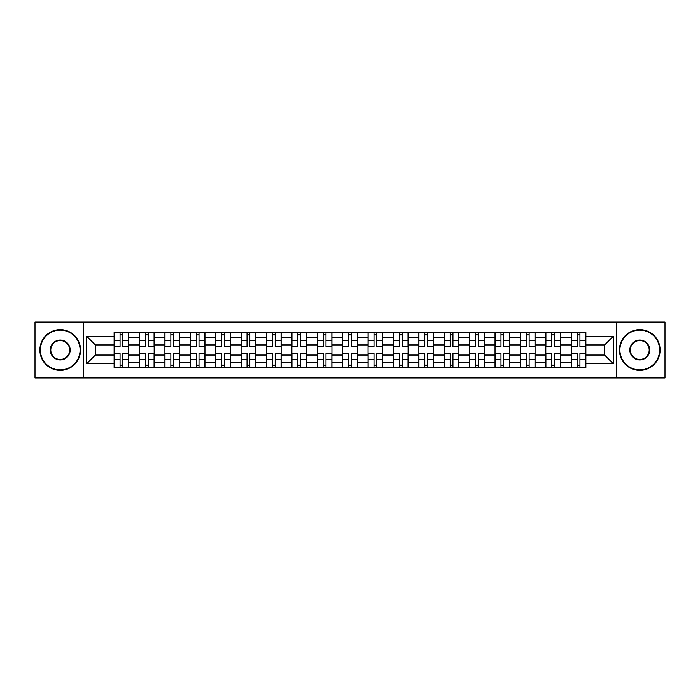 <?xml version="1.0" encoding="UTF-8"?>
<svg xmlns="http://www.w3.org/2000/svg" width="700" height="700" viewBox="0 0 700 700"><rect width="100%" height="100%" fill="white"/><g stroke="black" fill="none" stroke-linecap="round" stroke-linejoin="round"><path stroke-width="1.05" d="M616.49 377.921L665 377.921L665 322.079L35 322.079L35 377.921L616.49 377.921L616.49 322.079M139.51 367.5L139.51 337.461L128.765 337.461L128.765 367.5M128.765 337.461L128.765 332.5M139.51 337.461L139.51 332.5M154.166 332.5L154.166 367.5M164.911 367.5L164.911 332.5M179.559 332.5L179.559 367.5M190.304 367.5L190.304 332.5M204.951 332.5L204.951 367.5M215.696 367.5L215.696 332.5M230.352 332.5L230.352 367.5M241.089 367.5L241.089 332.5M255.745 332.5L255.745 367.5M266.49 367.5L266.49 332.5M281.137 332.5L281.137 367.5M291.882 367.5L291.882 332.5M306.539 332.5L306.539 367.5M317.275 367.5L317.275 332.5M331.931 332.5L331.931 367.5M342.676 367.5L342.676 332.5M357.324 332.5L357.324 367.5M368.069 367.5L368.069 332.5M382.725 332.5L382.725 367.5M393.461 367.5L393.461 332.5M408.118 332.5L408.118 367.5M418.863 367.5L418.863 332.5M433.51 332.5L433.51 367.5M444.255 367.5L444.255 332.5M458.911 332.5L458.911 367.5M469.648 367.5L469.648 332.5M484.304 332.5L484.304 367.5M495.049 367.5L495.049 332.5M509.696 332.5L509.696 367.5M520.441 367.5L520.441 332.5M535.089 332.5L535.089 367.5M545.834 367.5L545.834 332.5M560.49 332.5L560.49 367.5M571.235 367.5L571.235 332.5M571.235 355.049L560.49 355.049M545.834 355.049L535.089 355.049M520.441 355.049L509.696 355.049M495.049 355.049L484.304 355.049M469.648 355.049L458.911 355.049M444.255 355.049L433.51 355.049M418.863 355.049L408.118 355.049M393.461 355.049L382.725 355.049M368.069 355.049L357.324 355.049M342.676 355.049L331.931 355.049M317.275 355.049L306.539 355.049M291.882 355.049L281.137 355.049M266.49 355.049L255.745 355.049M241.089 355.049L230.352 355.049M215.696 355.049L204.951 355.049M190.304 355.049L179.559 355.049M164.911 355.049L154.166 355.049M139.51 355.049L128.765 355.049M571.235 344.951L560.49 344.951M545.834 344.951L535.089 344.951M520.441 344.951L509.696 344.951M495.049 344.951L484.304 344.951M469.648 344.951L458.911 344.951M444.255 344.951L433.51 344.951M418.863 344.951L408.118 344.951M393.461 344.951L382.725 344.951M368.069 344.951L357.324 344.951M342.676 344.951L331.931 344.951M317.275 344.951L306.539 344.951M291.882 344.951L281.137 344.951M266.49 344.951L255.745 344.951M241.089 344.951L230.352 344.951M215.696 344.951L204.951 344.951M190.304 344.951L179.559 344.951M164.911 344.951L154.166 344.951M139.51 344.951L128.765 344.951M95.392 355.049L114.117 355.049L114.117 344.951L95.392 344.951L95.392 355.049L86.765 363.676L86.765 336.324L114.117 336.324L114.117 344.951M585.883 344.951L585.883 355.049L604.608 355.049L604.608 344.951L585.883 344.951L585.883 332.5L114.117 332.5L114.117 336.324M585.883 336.324L613.235 336.324L613.235 363.676L585.883 363.676L585.883 355.049M114.117 355.049L114.117 367.5L585.883 367.5L585.883 363.676M114.117 363.676L86.765 363.676M83.51 377.921L83.51 322.079M122.824 365.059L120.059 365.059M120.059 334.941L122.824 334.941M148.225 365.059L145.451 365.059M145.451 334.941L148.225 334.941M173.617 365.059L170.852 365.059M170.852 334.941L173.617 334.941M199.01 365.059L196.245 365.059M196.245 334.941L199.01 334.941M224.411 365.059L221.638 365.059M221.638 334.941L224.411 334.941M249.804 365.059L247.039 365.059M247.039 334.941L249.804 334.941M275.196 365.059L272.431 365.059M272.431 334.941L275.196 334.941M300.589 365.059L297.824 365.059M297.824 334.941L300.589 334.941M325.99 365.059L323.225 365.059M323.225 334.941L325.99 334.941M351.382 365.059L348.618 365.059M348.618 334.941L351.382 334.941M376.775 365.059L374.01 365.059M374.01 334.941L376.775 334.941M402.176 365.059L399.411 365.059M399.411 334.941L402.176 334.941M427.569 365.059L424.804 365.059M424.804 334.941L427.569 334.941M452.961 365.059L450.196 365.059M450.196 334.941L452.961 334.941M478.363 365.059L475.589 365.059M475.589 334.941L478.363 334.941M503.755 365.059L500.99 365.059M500.99 334.941L503.755 334.941M529.148 365.059L526.383 365.059M526.383 334.941L529.148 334.941M554.549 365.059L551.775 365.059M551.775 334.941L554.549 334.941M579.941 365.059L577.176 365.059M577.176 334.941L579.941 334.941M86.765 336.324L95.392 344.951M604.608 355.049L613.235 363.676M604.608 344.951L613.235 336.324M122.824 346.5L122.824 332.666L128.686 332.666L128.686 346.5L122.824 346.5M120.059 334.775L122.824 334.775M120.059 332.666L114.196 332.666L114.196 346.5L120.059 346.5L120.059 332.666L122.824 332.666M120.059 353.5L120.059 367.334L114.196 367.334L114.196 353.5L120.059 353.5M122.824 365.225L120.059 365.225M122.824 367.334L128.686 367.334L128.686 353.5L122.824 353.5L122.824 367.334L120.059 367.334M148.225 346.5L148.225 332.666L154.079 332.666L154.079 346.5L148.225 346.5M145.451 334.775L148.225 334.775M145.451 332.666L139.589 332.666L139.589 346.5L145.451 346.5L145.451 332.666L148.225 332.666M173.617 346.5L173.617 332.666L179.48 332.666L179.48 346.5L173.617 346.5M170.852 334.775L173.617 334.775M170.852 332.666L164.99 332.666L164.99 346.5L170.852 346.5L170.852 332.666L173.617 332.666M145.451 353.5L145.451 367.334L139.589 367.334L139.589 353.5L145.451 353.5M148.225 365.225L145.451 365.225M148.225 367.334L154.079 367.334L154.079 353.5L148.225 353.5L148.225 367.334L145.451 367.334M170.852 353.5L170.852 367.334L164.99 367.334L164.99 353.5L170.852 353.5M173.617 365.225L170.852 365.225M173.617 367.334L179.48 367.334L179.48 353.5L173.617 353.5L173.617 367.334L170.852 367.334M60.235 369.863A19.863 19.863 0 0 0 80.089 350A19.863 19.863 0 0 0 60.235 330.137A19.863 19.863 0 0 0 40.373 350A19.863 19.863 0 0 0 60.235 369.863M60.235 329.648A20.353 20.353 0 0 1 80.579 350A20.353 20.353 0 0 1 60.235 370.352A20.353 20.353 0 0 1 39.883 350A20.353 20.353 0 0 1 60.235 329.648M60.235 359.931A9.931 9.931 0 0 1 50.304 350A9.931 9.931 0 0 1 60.235 340.069A9.931 9.931 0 0 1 70.166 350A9.931 9.931 0 0 1 60.235 359.931M60.235 340.559A9.441 9.441 0 0 0 50.794 350A9.441 9.441 0 0 0 60.235 359.441A9.441 9.441 0 0 0 69.676 350A9.441 9.441 0 0 0 60.235 340.559M639.765 369.863A19.863 19.863 0 0 0 659.628 350A19.863 19.863 0 0 0 639.765 330.137A19.863 19.863 0 0 0 619.911 350A19.863 19.863 0 0 0 639.765 369.863M639.765 329.648A20.353 20.353 0 0 1 660.117 350A20.353 20.353 0 0 1 639.765 370.352A20.353 20.353 0 0 1 619.421 350A20.353 20.353 0 0 1 639.765 329.648M639.765 359.931A9.931 9.931 0 0 1 629.834 350A9.931 9.931 0 0 1 639.765 340.069A9.931 9.931 0 0 1 649.696 350A9.931 9.931 0 0 1 639.765 359.931M639.765 340.559A9.441 9.441 0 0 0 630.324 350A9.441 9.441 0 0 0 639.765 359.441A9.441 9.441 0 0 0 649.206 350A9.441 9.441 0 0 0 639.765 340.559M199.01 346.5L199.01 332.666L204.873 332.666L204.873 346.5L199.01 346.5M196.245 334.775L199.01 334.775M196.245 332.666L190.383 332.666L190.383 346.5L196.245 346.5L196.245 332.666L199.01 332.666M224.411 346.5L224.411 332.666L230.265 332.666L230.265 346.5L224.411 346.5M221.638 334.775L224.411 334.775M221.638 332.666L215.775 332.666L215.775 346.5L221.638 346.5L221.638 332.666L224.411 332.666M249.804 346.5L249.804 332.666L255.666 332.666L255.666 346.5L249.804 346.5M247.039 334.775L249.804 334.775M247.039 332.666L241.176 332.666L241.176 346.5L247.039 346.5L247.039 332.666L249.804 332.666M196.245 353.5L196.245 367.334L190.383 367.334L190.383 353.5L196.245 353.5M199.01 365.225L196.245 365.225M199.01 367.334L204.873 367.334L204.873 353.5L199.01 353.5L199.01 367.334L196.245 367.334M221.638 353.5L221.638 367.334L215.775 367.334L215.775 353.5L221.638 353.5M224.411 365.225L221.638 365.225M224.411 367.334L230.265 367.334L230.265 353.5L224.411 353.5L224.411 367.334L221.638 367.334M247.039 353.5L247.039 367.334L241.176 367.334L241.176 353.5L247.039 353.5M249.804 365.225L247.039 365.225M249.804 367.334L255.666 367.334L255.666 353.5L249.804 353.5L249.804 367.334L247.039 367.334M275.196 346.5L275.196 332.666L281.059 332.666L281.059 346.5L275.196 346.5M272.431 334.775L275.196 334.775M272.431 332.666L266.569 332.666L266.569 346.5L272.431 346.5L272.431 332.666L275.196 332.666M272.431 353.5L272.431 367.334L266.569 367.334L266.569 353.5L272.431 353.5M275.196 365.225L272.431 365.225M275.196 367.334L281.059 367.334L281.059 353.5L275.196 353.5L275.196 367.334L272.431 367.334M300.589 346.5L300.589 332.666L306.451 332.666L306.451 346.5L300.589 346.5M297.824 334.775L300.589 334.775M297.824 332.666L291.961 332.666L291.961 346.5L297.824 346.5L297.824 332.666L300.589 332.666M297.824 353.5L297.824 367.334L291.961 367.334L291.961 353.5L297.824 353.5M300.589 365.225L297.824 365.225M300.589 367.334L306.451 367.334L306.451 353.5L300.589 353.5L300.589 367.334L297.824 367.334M325.99 346.5L325.99 332.666L331.852 332.666L331.852 346.5L325.99 346.5M323.225 334.775L325.99 334.775M323.225 332.666L317.363 332.666L317.363 346.5L323.225 346.5L323.225 332.666L325.99 332.666M323.225 353.5L323.225 367.334L317.363 367.334L317.363 353.5L323.225 353.5M325.99 365.225L323.225 365.225M325.99 367.334L331.852 367.334L331.852 353.5L325.99 353.5L325.99 367.334L323.225 367.334M351.382 346.5L351.382 332.666L357.245 332.666L357.245 346.5L351.382 346.5M348.618 334.775L351.382 334.775M348.618 332.666L342.755 332.666L342.755 346.5L348.618 346.5L348.618 332.666L351.382 332.666M348.618 353.5L348.618 367.334L342.755 367.334L342.755 353.5L348.618 353.5M351.382 365.225L348.618 365.225M351.382 367.334L357.245 367.334L357.245 353.5L351.382 353.5L351.382 367.334L348.618 367.334M376.775 346.5L376.775 332.666L382.637 332.666L382.637 346.5L376.775 346.5M374.01 334.775L376.775 334.775M374.01 332.666L368.148 332.666L368.148 346.5L374.01 346.5L374.01 332.666L376.775 332.666M374.01 353.5L374.01 367.334L368.148 367.334L368.148 353.5L374.01 353.5M376.775 365.225L374.01 365.225M376.775 367.334L382.637 367.334L382.637 353.5L376.775 353.5L376.775 367.334L374.01 367.334M402.176 346.5L402.176 332.666L408.039 332.666L408.039 346.5L402.176 346.5M399.411 334.775L402.176 334.775M399.411 332.666L393.549 332.666L393.549 346.5L399.411 346.5L399.411 332.666L402.176 332.666M399.411 353.5L399.411 367.334L393.549 367.334L393.549 353.5L399.411 353.5M402.176 365.225L399.411 365.225M402.176 367.334L408.039 367.334L408.039 353.5L402.176 353.5L402.176 367.334L399.411 367.334M427.569 346.5L427.569 332.666L433.431 332.666L433.431 346.5L427.569 346.5M424.804 334.775L427.569 334.775M424.804 332.666L418.941 332.666L418.941 346.5L424.804 346.5L424.804 332.666L427.569 332.666M424.804 353.5L424.804 367.334L418.941 367.334L418.941 353.5L424.804 353.5M427.569 365.225L424.804 365.225M427.569 367.334L433.431 367.334L433.431 353.5L427.569 353.5L427.569 367.334L424.804 367.334M452.961 346.5L452.961 332.666L458.824 332.666L458.824 346.5L452.961 346.5M450.196 334.775L452.961 334.775M450.196 332.666L444.334 332.666L444.334 346.5L450.196 346.5L450.196 332.666L452.961 332.666M450.196 353.5L450.196 367.334L444.334 367.334L444.334 353.5L450.196 353.5M452.961 365.225L450.196 365.225M452.961 367.334L458.824 367.334L458.824 353.5L452.961 353.5L452.961 367.334L450.196 367.334M478.363 346.5L478.363 332.666L484.225 332.666L484.225 346.5L478.363 346.5M475.589 334.775L478.363 334.775M475.589 332.666L469.735 332.666L469.735 346.5L475.589 346.5L475.589 332.666L478.363 332.666M475.589 353.5L475.589 367.334L469.735 367.334L469.735 353.5L475.589 353.5M478.363 365.225L475.589 365.225M478.363 367.334L484.225 367.334L484.225 353.5L478.363 353.5L478.363 367.334L475.589 367.334M503.755 346.5L503.755 332.666L509.617 332.666L509.617 346.5L503.755 346.5M500.99 334.775L503.755 334.775M500.99 332.666L495.127 332.666L495.127 346.5L500.99 346.5L500.99 332.666L503.755 332.666M500.99 353.5L500.99 367.334L495.127 367.334L495.127 353.5L500.99 353.5M503.755 365.225L500.99 365.225M503.755 367.334L509.617 367.334L509.617 353.5L503.755 353.5L503.755 367.334L500.99 367.334M529.148 346.5L529.148 332.666L535.01 332.666L535.01 346.5L529.148 346.5M526.383 334.775L529.148 334.775M526.383 332.666L520.52 332.666L520.52 346.5L526.383 346.5L526.383 332.666L529.148 332.666M526.383 353.5L526.383 367.334L520.52 367.334L520.52 353.5L526.383 353.5M529.148 365.225L526.383 365.225M529.148 367.334L535.01 367.334L535.01 353.5L529.148 353.5L529.148 367.334L526.383 367.334M554.549 346.5L554.549 332.666L560.411 332.666L560.411 346.5L554.549 346.5M551.775 334.775L554.549 334.775M551.775 332.666L545.921 332.666L545.921 346.5L551.775 346.5L551.775 332.666L554.549 332.666M551.775 353.5L551.775 367.334L545.921 367.334L545.921 353.5L551.775 353.5M554.549 365.225L551.775 365.225M554.549 367.334L560.411 367.334L560.411 353.5L554.549 353.5L554.549 367.334L551.775 367.334M579.941 346.5L579.941 332.666L585.804 332.666L585.804 346.5L579.941 346.5M577.176 334.775L579.941 334.775M577.176 332.666L571.314 332.666L571.314 346.5L577.176 346.5L577.176 332.666L579.941 332.666M577.176 353.5L577.176 367.334L571.314 367.334L571.314 353.5L577.176 353.5M579.941 365.225L577.176 365.225M579.941 367.334L585.804 367.334L585.804 353.5L579.941 353.5L579.941 367.334L577.176 367.334M545.834 337.461L535.089 337.461M520.441 337.461L509.696 337.461M495.049 337.461L484.304 337.461M469.648 337.461L458.911 337.461M444.255 337.461L433.51 337.461M418.863 337.461L408.118 337.461M393.461 337.461L382.725 337.461M368.069 337.461L357.324 337.461M342.676 337.461L331.931 337.461M317.275 337.461L306.539 337.461M291.882 337.461L281.137 337.461M266.49 337.461L255.745 337.461M241.089 337.461L230.352 337.461M215.696 337.461L204.951 337.461M190.304 337.461L179.559 337.461M164.911 337.461L154.166 337.461M571.235 337.461L560.49 337.461M545.834 362.539L535.089 362.539M520.441 362.539L509.696 362.539M495.049 362.539L484.304 362.539M469.648 362.539L458.911 362.539M444.255 362.539L433.51 362.539M418.863 362.539L408.118 362.539M393.461 362.539L382.725 362.539M368.069 362.539L357.324 362.539M342.676 362.539L331.931 362.539M317.275 362.539L306.539 362.539M291.882 362.539L281.137 362.539M266.49 362.539L255.745 362.539M241.089 362.539L230.352 362.539M215.696 362.539L204.951 362.539M190.304 362.539L179.559 362.539M164.911 362.539L154.166 362.539M139.51 362.539L128.765 362.539M571.235 362.539L560.49 362.539M122.824 346.159L128.686 346.159M122.824 340.655L128.686 340.655M114.196 346.159L120.059 346.159M114.196 340.655L120.059 340.655M120.059 353.841L114.196 353.841M120.059 359.345L114.196 359.345M128.686 353.841L122.824 353.841M128.686 359.345L122.824 359.345M148.225 346.159L154.079 346.159M148.225 340.655L154.079 340.655M139.589 346.159L145.451 346.159M139.589 340.655L145.451 340.655M173.617 346.159L179.48 346.159M173.617 340.655L179.48 340.655M164.99 346.159L170.852 346.159M164.99 340.655L170.852 340.655M145.451 353.841L139.589 353.841M145.451 359.345L139.589 359.345M154.079 353.841L148.225 353.841M154.079 359.345L148.225 359.345M170.852 353.841L164.99 353.841M170.852 359.345L164.99 359.345M179.48 353.841L173.617 353.841M179.48 359.345L173.617 359.345M199.01 346.159L204.873 346.159M199.01 340.655L204.873 340.655M190.383 346.159L196.245 346.159M190.383 340.655L196.245 340.655M224.411 346.159L230.265 346.159M224.411 340.655L230.265 340.655M215.775 346.159L221.638 346.159M215.775 340.655L221.638 340.655M249.804 346.159L255.666 346.159M249.804 340.655L255.666 340.655M241.176 346.159L247.039 346.159M241.176 340.655L247.039 340.655M196.245 353.841L190.383 353.841M196.245 359.345L190.383 359.345M204.873 353.841L199.01 353.841M204.873 359.345L199.01 359.345M221.638 353.841L215.775 353.841M221.638 359.345L215.775 359.345M230.265 353.841L224.411 353.841M230.265 359.345L224.411 359.345M247.039 353.841L241.176 353.841M247.039 359.345L241.176 359.345M255.666 353.841L249.804 353.841M255.666 359.345L249.804 359.345M275.196 346.159L281.059 346.159M275.196 340.655L281.059 340.655M266.569 346.159L272.431 346.159M266.569 340.655L272.431 340.655M272.431 353.841L266.569 353.841M272.431 359.345L266.569 359.345M281.059 353.841L275.196 353.841M281.059 359.345L275.196 359.345M300.589 346.159L306.451 346.159M300.589 340.655L306.451 340.655M291.961 346.159L297.824 346.159M291.961 340.655L297.824 340.655M297.824 353.841L291.961 353.841M297.824 359.345L291.961 359.345M306.451 353.841L300.589 353.841M306.451 359.345L300.589 359.345M325.99 346.159L331.852 346.159M325.99 340.655L331.852 340.655M317.363 346.159L323.225 346.159M317.363 340.655L323.225 340.655M323.225 353.841L317.363 353.841M323.225 359.345L317.363 359.345M331.852 353.841L325.99 353.841M331.852 359.345L325.99 359.345M351.382 346.159L357.245 346.159M351.382 340.655L357.245 340.655M342.755 346.159L348.618 346.159M342.755 340.655L348.618 340.655M348.618 353.841L342.755 353.841M348.618 359.345L342.755 359.345M357.245 353.841L351.382 353.841M357.245 359.345L351.382 359.345M376.775 346.159L382.637 346.159M376.775 340.655L382.637 340.655M368.148 346.159L374.01 346.159M368.148 340.655L374.01 340.655M374.01 353.841L368.148 353.841M374.01 359.345L368.148 359.345M382.637 353.841L376.775 353.841M382.637 359.345L376.775 359.345M402.176 346.159L408.039 346.159M402.176 340.655L408.039 340.655M393.549 346.159L399.411 346.159M393.549 340.655L399.411 340.655M399.411 353.841L393.549 353.841M399.411 359.345L393.549 359.345M408.039 353.841L402.176 353.841M408.039 359.345L402.176 359.345M427.569 346.159L433.431 346.159M427.569 340.655L433.431 340.655M418.941 346.159L424.804 346.159M418.941 340.655L424.804 340.655M424.804 353.841L418.941 353.841M424.804 359.345L418.941 359.345M433.431 353.841L427.569 353.841M433.431 359.345L427.569 359.345M452.961 346.159L458.824 346.159M452.961 340.655L458.824 340.655M444.334 346.159L450.196 346.159M444.334 340.655L450.196 340.655M450.196 353.841L444.334 353.841M450.196 359.345L444.334 359.345M458.824 353.841L452.961 353.841M458.824 359.345L452.961 359.345M478.363 346.159L484.225 346.159M478.363 340.655L484.225 340.655M469.735 346.159L475.589 346.159M469.735 340.655L475.589 340.655M475.589 353.841L469.735 353.841M475.589 359.345L469.735 359.345M484.225 353.841L478.363 353.841M484.225 359.345L478.363 359.345M503.755 346.159L509.617 346.159M503.755 340.655L509.617 340.655M495.127 346.159L500.99 346.159M495.127 340.655L500.99 340.655M500.99 353.841L495.127 353.841M500.99 359.345L495.127 359.345M509.617 353.841L503.755 353.841M509.617 359.345L503.755 359.345M529.148 346.159L535.01 346.159M529.148 340.655L535.01 340.655M520.52 346.159L526.383 346.159M520.52 340.655L526.383 340.655M526.383 353.841L520.52 353.841M526.383 359.345L520.52 359.345M535.01 353.841L529.148 353.841M535.01 359.345L529.148 359.345M554.549 346.159L560.411 346.159M554.549 340.655L560.411 340.655M545.921 346.159L551.775 346.159M545.921 340.655L551.775 340.655M551.775 353.841L545.921 353.841M551.775 359.345L545.921 359.345M560.411 353.841L554.549 353.841M560.411 359.345L554.549 359.345M579.941 346.159L585.804 346.159M579.941 340.655L585.804 340.655M571.314 346.159L577.176 346.159M571.314 340.655L577.176 340.655M577.176 353.841L571.314 353.841M577.176 359.345L571.314 359.345M585.804 353.841L579.941 353.841M585.804 359.345L579.941 359.345"/></g></svg>
